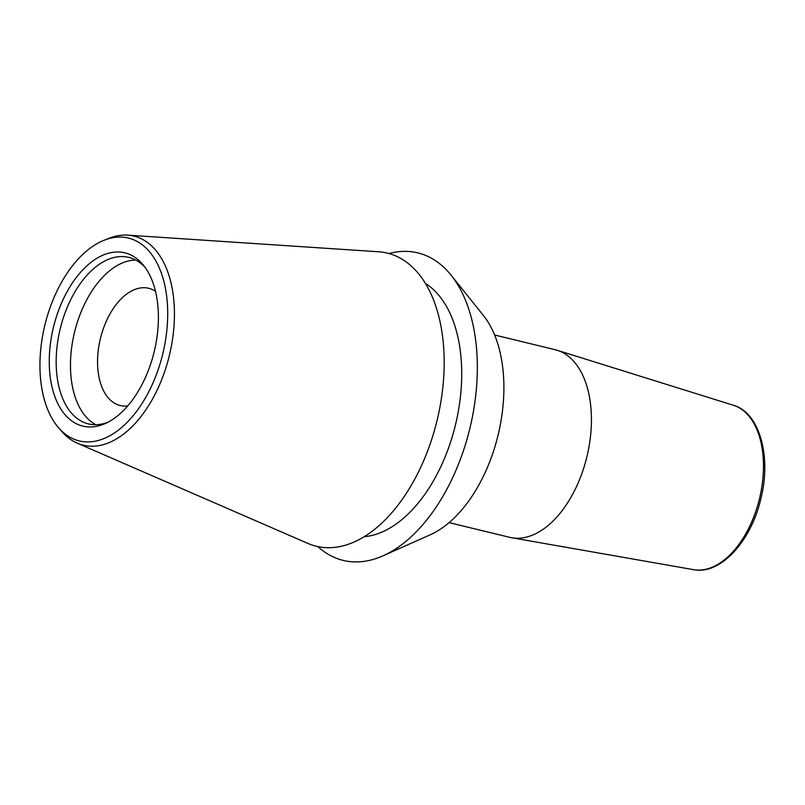<?xml version="1.0" encoding="UTF-8"?>
<svg xmlns="http://www.w3.org/2000/svg" width="805" height="805" viewBox="0 0 805 805"><rect width="100%" height="100%" fill="white"/><g stroke="black" fill="none" stroke-linecap="round" stroke-linejoin="round"><path stroke-width="1.21" d="M388.986 253.525A158.223 91.991 -76.4 0 1 412.261 251.834A158.223 91.991 103.6 0 1 451.122 275.219L483.403 315.5A123.678 71.907 103.6 0 1 498.064 435.173A123.678 71.907 103.6 0 1 430.162 534.812L383.019 555.812A158.223 91.991 103.6 0 1 348.706 561.437A158.223 91.991 -76.4 0 1 317.844 546.605M451.122 275.219A158.223 91.991 103.6 0 1 469.879 428.341A158.223 91.991 103.6 0 1 383.019 555.812M425.533 283.501A132.724 77.169 103.6 0 1 455.479 424.839A132.724 77.169 103.6 0 1 364.061 536.724M104.197 240.232L108.977 238.34A107.568 62.549 103.6 0 1 127.743 235.151L378.702 251.784A150.827 87.695 -76.4 0 1 382.154 252.126A150.827 87.695 103.6 0 1 439.097 411.355A150.827 87.695 103.6 0 1 321.577 547.249A150.827 87.695 -76.4 0 1 307.913 543.435L77.25 443.163A107.568 62.549 103.6 0 1 62.035 431.732L58.654 427.858A104.368 60.677 103.6 0 1 44.859 325.17A104.368 60.677 103.6 0 1 104.197 240.232A104.368 60.677 103.6 0 1 124.785 237.374A104.368 60.677 103.6 0 1 164.19 347.559A104.368 60.677 103.6 0 1 82.865 441.593A104.368 60.677 103.6 0 1 58.654 427.858M127.743 235.151A107.568 62.549 103.6 0 1 130.199 235.392A107.568 62.549 103.6 0 1 170.821 348.957A107.568 62.549 103.6 0 1 86.99 445.89A107.568 62.549 103.6 0 1 77.25 443.163M121.736 252.257A89.154 51.832 103.6 0 1 143.763 265.61A89.154 51.832 103.6 0 1 154.198 351.704A89.154 51.832 103.6 0 1 105.455 423.44A89.154 51.832 103.6 0 1 85.924 426.7A89.154 51.832 103.6 0 1 52.265 332.586A89.154 51.832 103.6 0 1 121.736 252.257M145.353 267.723A85.672 49.809 -76.4 0 0 128.81 257.389A85.672 49.809 -76.4 0 0 125.801 256.825A85.672 49.809 103.6 0 0 59.6 331.449A85.672 49.809 103.6 0 0 88.389 423.893A85.672 49.809 103.6 0 0 91.398 424.456A85.672 49.809 -76.4 0 0 107.83 422.293M95.765 424.708A85.672 49.809 103.6 0 1 74.503 332.364A85.672 49.809 103.6 0 1 135.743 260.045M155.506 291.309A60.325 35.078 -76.4 0 0 148.704 288.291A60.325 35.078 -76.4 0 0 146.591 287.898A60.325 35.078 -76.4 0 0 99.971 340.445A60.325 35.078 -76.4 0 0 120.247 405.549A60.325 35.078 -76.4 0 0 122.36 405.941A60.325 35.078 -76.4 0 0 127.673 405.982M449.099 522.626L509.585 537.307A96.53 56.119 -76.4 0 0 511.638 537.73A96.53 56.119 -76.4 0 0 512.966 537.941A96.53 56.119 103.6 0 0 587.157 455.62A96.53 56.119 103.6 0 0 557.151 350.256A96.53 56.119 103.6 0 0 555.118 349.692L494.642 335.011M733.415 405.267C759.528 412.542 771.623 456.344 760.886 498.657C751.307 540.719 721.189 574.207 694.765 569.849L693.508 569.658A84.646 49.216 -76.4 0 0 694.675 569.839A84.646 49.216 -76.4 0 0 759.729 497.651A84.646 49.216 -76.4 0 0 733.415 405.267L557.151 350.256M693.508 569.658L511.638 537.73"/></g></svg>
